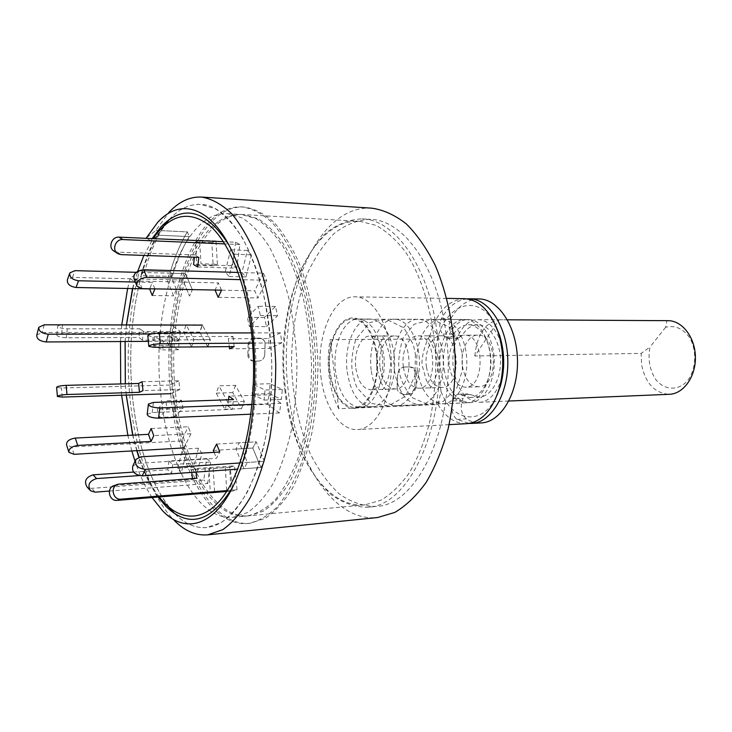 <?xml version="1.0" encoding="UTF-8"?>
<svg xmlns="http://www.w3.org/2000/svg" width="732" height="732" viewBox="0 0 732 732"><rect width="100%" height="100%" fill="white"/><g stroke="black" fill="none" stroke-linecap="round" stroke-linejoin="round"><path stroke-width="0.55" stroke-dasharray="3.66 2.75" d="M162.742 510.927L174.372 520.543C151.204 497.431 134.844 449.347 129.875 397.101C125.776 351.964 128.997 309.883 139.556 270.858L130.095 278.599L134.313 281.518L141.432 275.635C131.476 312.848 128.448 352.934 132.373 395.893C137.872 449.082 152.009 488.354 174.774 513.727C184.775 523.81 195.417 528.422 206.689 527.552L221.165 522.611C230.662 515.877 239.474 505.528 247.608 491.565C255.139 475.654 261.278 456.978 266.018 435.567C269.797 412.967 271.728 389.36 271.837 364.728C270.831 340.124 268.031 316.59 263.438 294.154C257.92 272.917 251.103 254.489 242.997 238.861C234.359 225.2 225.172 215.181 215.437 208.803L200.797 204.393C189.496 203.935 179.029 208.931 169.403 219.371L157.892 235.182L150.71 240.883L152.128 238.586M157.471 222.61L168.744 212.573L155.916 230.388L146.373 237.882M152.036 497.54C145.458 487.439 139.794 475.343 135.036 461.242M131.824 450.939L127.871 435.394M121.594 395.216L120.707 383.934M120.487 341.524L121.768 324.889M127.633 288.49L130.095 278.599M228.457 244.25L236.765 261.104C260.894 315.584 262.697 414.239 240.572 469.56L232.886 486.716M158.139 497.046C150.545 486.387 144.103 473.11 138.833 457.216M136.765 450.656L132.666 435.147M126.206 395.07L125.3 383.815M125.09 341.496L126.426 324.898M132.519 288.582L134.313 281.518M150.71 240.883L147.059 238.358M139.556 270.858L170.364 271.718C174.893 256.493 180.539 243.216 187.3 231.888L155.916 230.388M371.938 208.181C315.483 204.137 276.568 303.551 288.39 391.949C295.884 462.066 333.673 522.245 377.584 517.524M445.623 330.736C458.937 417.643 419.747 506.004 375.681 506.425C362.843 506.306 350.591 502.051 338.943 493.652C327.918 483.184 318.31 469.77 310.121 453.41C298.94 426.71 292.736 397.028 291.51 364.371C291.546 331.688 296.661 301.804 306.854 274.701C314.449 258.057 323.562 244.305 334.195 233.444C345.531 224.623 357.609 219.92 370.438 219.335C403.213 220.012 437.114 266.018 445.623 330.736M189.341 236.61L157.892 235.182C151.268 246.574 145.787 260.061 141.432 275.635L172.295 276.431L170.364 271.718L144.753 271.005C149.154 255.587 154.635 242.127 161.214 230.644L187.3 231.888L189.341 236.61C182.488 247.819 176.805 261.095 172.295 276.431C176.805 261.095 182.488 247.819 189.341 236.61L157.892 235.182L157.563 234.377C150.957 245.796 145.476 259.284 141.12 274.839L141.432 275.635L172.295 276.431L170.364 271.718C174.893 256.493 180.539 243.216 187.3 231.888L189.341 236.61M436.839 330.745C450.107 418.082 411.1 506.855 367.272 507.23C354.498 507.102 342.32 502.811 330.727 494.365C319.765 483.843 310.212 470.374 302.069 453.941C290.952 427.113 284.785 397.302 283.558 364.518C283.586 331.697 288.664 301.685 298.793 274.473C306.333 257.755 315.391 243.939 325.96 233.032C337.232 224.166 349.246 219.435 362.001 218.841C394.603 219.49 428.348 265.707 436.839 330.745M170.785 394.667C177.455 465.927 210.029 527.443 248.002 523.49C258.131 521.504 267.939 515.914 277.428 506.7C286.523 495.418 294.52 480.915 301.419 463.191C310.752 434.671 315.803 400.038 315.684 363.932C314.486 327.845 308.181 293.413 297.814 265.249C290.265 247.791 281.738 233.59 272.249 222.647C262.431 213.79 252.421 208.556 242.219 206.946C193.385 203.624 160.381 304.768 170.785 394.667M320.909 376.312C324.303 406.516 340.252 430.828 357.609 429.556C375.928 429.034 392.169 398.327 391.4 362.55C390.861 326.765 373.512 296.661 355.194 296.808C332.603 295.673 315.584 337.571 320.909 376.312M219.051 221.137C226.188 216.315 233.636 214.101 241.414 214.476L255.935 218.603C265.57 224.587 274.646 233.956 283.174 246.73C291.162 261.324 297.86 278.508 303.286 298.299C307.788 319.198 310.524 341.103 311.484 364.005C311.594 398.382 306.79 431.368 297.906 458.552C291.318 475.443 283.696 489.269 275.022 500.029C265.972 508.804 256.603 514.129 246.913 515.987C210.972 519.647 179.935 461.343 173.548 393.413C165.853 322.711 184.601 244.021 219.051 221.137M464.472 298.693C447.17 300.138 435.348 313.58 429.016 339.044L330.242 339.593C327.991 351.497 327.607 363.667 329.08 376.111C330.644 388.527 333.865 399.407 338.751 408.74L437.91 404.549C445.815 417.46 455.423 423.837 466.751 423.691M429.016 339.044L435.595 351.506L441.076 391.684L437.91 404.549M338.751 408.74L330.242 339.593M441.076 391.684C452.614 422.602 483.513 426.509 497.074 395.17M495.811 326.097C477.511 287.42 438.203 307.239 435.595 351.506M444.15 369.514C447.911 390.412 456.539 401.456 470.017 402.655C483.221 402.353 494.75 382.964 494.256 360.666C493.935 338.376 481.702 319.417 468.507 319.591C452.669 318.942 440.362 345.111 444.15 369.514M376.889 353.675C380.137 376.824 371.947 401.859 359.906 407.12C346.977 413.452 332.996 397.302 329.784 373.887C326.362 350.564 334.213 324.871 347.023 319.179C350.729 317.532 354.489 317.523 358.296 319.152C367.876 324.075 374.07 335.576 376.889 353.675M284.84 389.918C291.711 454.197 325.886 508.841 365.195 504.815L380.887 500.231C391.163 494.155 400.697 484.95 409.472 472.598C417.606 458.571 424.231 442.201 429.373 423.471C433.472 403.753 435.622 383.175 435.824 361.736C434.534 318.832 423.069 278.352 405.446 251.909C396.222 239.886 386.359 231.028 375.864 225.337L360.016 221.329C309.389 217.871 274.043 308.675 284.84 389.918M403.442 394.328L398.153 391.73L397.055 387.429L397.677 374.418C398.428 369.742 400.788 367.272 404.769 366.997L408.721 366.915C412.601 367.116 414.815 369.468 415.355 373.979L414.724 386.871C413.708 391.428 411.192 393.871 407.193 394.191L403.542 394.612L408.465 394.429C412.455 394.118 414.971 391.675 415.996 387.1L414.724 386.871M255.898 338.321C252.284 338.477 250.042 340.481 249.191 344.333L248.788 355.185C249.319 358.973 251.351 360.958 254.882 361.132L258.423 361.077C261.974 360.867 264.069 358.836 264.71 354.974L265.085 343.217C264.325 340.014 262.395 338.376 259.284 338.303L254.892 338.138L259.329 338.12C262.431 338.175 264.362 339.813 265.121 343.034L265.112 344.214M397.055 387.429L398.245 392.013L403.542 394.612M407.193 394.191L408.465 394.429M415.355 373.979L416.645 373.997L415.996 387.1M416.645 373.997C416.115 369.504 413.909 367.144 410.012 366.933L408.52 366.915M404.769 366.997L409.81 366.933M404.887 367.034C400.916 367.299 398.547 369.779 397.787 374.464L397.677 374.418M397.147 387.704L397.787 374.464M249.191 344.333L248.175 344.159C249.017 340.316 251.259 338.312 254.892 338.138M264.71 354.974L265.158 344.022M264.737 354.956C264.115 358.799 262.019 360.83 258.469 361.05L258.423 361.077M255.047 361.132L258.469 361.05M254.031 361.123L253.876 361.123C250.353 360.958 248.313 358.982 247.773 355.176L248.788 355.185M248.175 344.159L247.773 355.176M466.943 298.876C456.704 300.129 448.185 306.708 441.405 318.603C438.935 324.413 439.328 329.583 442.586 334.131L445.202 336.885L448.451 338.449L452.742 335.466C456.997 328.531 462.203 324.971 468.352 324.788C479.945 324.615 490.641 341.231 490.925 360.73C491.355 380.228 481.263 397.22 469.679 397.467L458.58 394.246C456.493 394.42 454.874 395.911 453.73 398.711L452.879 400.898C450.711 408.913 452.056 415.081 456.933 419.418L469.221 423.425M478.948 298.949C467.647 299.196 458.259 305.766 450.793 318.658C448.304 324.432 448.698 329.583 451.973 334.103L442.586 334.131M452.879 400.898L462.304 400.514C460.117 408.483 461.471 414.623 466.366 418.933C471.133 421.824 476.084 423.151 481.217 422.913M462.304 400.514L463.155 398.336L453.73 398.711M461.004 394.96L470.466 394.603L468.032 393.898C465.936 394.072 464.308 395.555 463.155 398.336M470.466 394.603L479.186 397.101C490.824 396.854 500.953 379.945 500.523 360.556C500.249 341.167 489.507 324.633 477.868 324.816C471.683 324.99 466.458 328.531 462.176 335.43L452.742 335.466M445.202 336.885L454.599 336.848L457.866 338.394L462.176 335.43M454.599 336.848L451.973 334.103M207.815 346.913L210.377 339.712L202.334 325.109L199.827 332.282L207.815 346.913L169.879 347.252M169.916 347.151L172.34 339.913L210.377 339.712M199.827 332.282L42.218 332.538L36.783 335.036M148.34 341.359L166.777 341.249L169.824 347.151M151.295 333.966L169.22 333.92L166.777 341.249M172.34 339.913L169.22 333.92M176.385 289.424L169.742 273.219L167.006 279.651L173.594 295.838L176.385 289.424L192.36 289.735L189.524 296.103L192.36 289.735L185.617 273.649L192.36 289.735L154.955 289.003M152.229 295.49L173.594 295.838M169.742 273.219L185.617 273.649L182.835 280.027L185.617 273.649L136.225 272.313M135.347 282.04L152.329 282.424L149.685 288.783M154.9 288.884L152.329 282.424M167.006 279.651L182.835 280.027L189.524 296.103L182.835 280.027L72.505 277.382L67.445 279.651M159.228 496.964C151.314 486.542 144.607 473.265 139.117 457.134M137.021 450.638L132.84 435.137M126.261 395.07L125.337 383.806M125.145 341.496L126.508 324.898M132.748 288.591L137.708 271.307M143.893 255.431L153.144 238.623M144.753 271.005L141.12 274.839M157.563 234.377L161.214 230.644M157.892 235.182L164.16 225.685M169.22 219.563C178.901 208.995 189.423 203.935 200.797 204.393C230.241 204.704 261.416 256.218 269.513 329.693C274.985 377.319 270.447 429.254 257.984 466.723C244.268 504.732 227.176 525.009 206.689 527.552C195.343 528.422 184.647 523.755 174.582 513.544M169.302 507.605L168.909 507.111C149.41 480.768 137.232 443.693 132.373 395.893C128.448 352.934 131.476 312.848 141.432 275.635M172.77 394.603C179.45 465.799 212.088 527.241 250.124 523.279L265.176 518.357C275.058 511.723 284.226 501.548 292.681 487.86C300.513 472.277 306.9 454.014 311.841 433.07C315.776 411 317.807 387.933 317.944 363.886C316.736 327.845 310.423 293.459 300.038 265.323C292.48 247.883 283.943 233.7 274.436 222.766C264.6 213.918 254.571 208.684 244.351 207.074C195.435 203.752 162.348 304.787 172.77 394.603M175.534 393.349C181.929 461.215 213.03 519.455 249.045 515.786L263.428 511.137C272.853 504.806 281.6 495.116 289.671 482.068C297.128 467.208 303.213 449.805 307.925 429.849C311.667 408.822 313.598 386.862 313.726 363.96C312.765 341.085 310.029 319.207 305.519 298.327C300.093 278.572 293.376 261.397 285.37 246.821C276.842 234.066 267.747 224.706 258.085 218.731L243.546 214.595C197.183 211.502 165.56 307.605 175.534 393.349M160.711 393.816C167.033 462.167 197.667 520.9 233.179 517.286L247.361 512.629C256.667 506.269 265.295 496.516 273.246 483.358C280.603 468.389 286.605 450.848 291.245 430.727C294.932 409.527 296.835 387.365 296.954 364.271C295.993 341.194 293.285 319.125 288.82 298.061C283.458 278.133 276.815 260.821 268.918 246.126C260.491 233.27 251.506 223.836 241.981 217.825L227.643 213.68C181.92 210.633 150.847 307.467 160.711 393.816M181.408 400.203L172.944 408.63L174.564 416.81L183.064 408.474L181.408 400.203L165.652 400.752L157.343 409.243L172.944 408.63M198.427 448.185L193.724 467.181L197.21 472.277L201.959 453.236L198.427 448.185L182.424 449.128L177.803 468.26L181.234 473.403L185.91 454.215L182.424 449.128M225.319 467.638L226.755 491.447L231.074 491.254L229.628 467.3L208.913 468.782L210.331 492.782L214.586 492.599L213.149 468.443L208.913 468.782M235.96 449.055L252.787 448.039L260.894 467.51L264.371 461.325L256.182 441.817L252.787 448.039L256.182 441.817L239.3 442.787L235.96 449.055L243.957 468.709L247.379 462.468L239.3 442.787M269.193 393.587L281.381 399.471L282.305 389.47L270.09 383.733L269.193 393.587L252.101 394.145L264.115 400.102L265.03 390.01L252.979 384.209L252.101 394.145M266.485 326.591L277.602 315.675L275.461 306.461L264.398 317.478L266.485 326.591L249.402 326.563L260.354 315.556L258.24 306.26L247.352 317.377L249.402 326.563M245.961 276.952L251.488 254.837L247.407 250.481L241.944 272.505L245.961 276.952L229.162 276.504L234.588 254.196L230.571 249.813L225.2 272.03L229.162 276.504M217.386 264.27L215.977 240.956L211.804 242.649L213.204 265.826L217.386 264.27L201.007 263.74L199.607 240.242L195.508 241.944L196.89 265.313L201.007 263.74M179.166 341.03L169.98 336.72L169.33 345.33L178.498 349.759L179.166 341.03L163.428 341.121L154.388 336.775L153.757 345.449L162.769 349.914L163.428 341.121M235.521 385.352L232.767 392.617L241.523 408.648L244.351 401.365L235.521 385.352L218.923 385.819L216.215 393.148L224.843 409.325L227.625 401.978L218.923 385.819M207.687 346.693L210.258 339.492L202.215 324.898L199.708 332.072L207.687 346.693L191.5 346.831L194.017 339.584L186.093 324.862L183.631 332.09L191.5 346.831M183.631 332.09L199.708 332.072M186.093 324.862L202.215 324.898M210.258 339.492L194.017 339.584M227.625 401.978L244.351 401.365M224.843 409.325L241.523 408.648M232.767 392.617L216.215 393.148M169.33 345.33L153.757 345.449M178.498 349.759L162.769 349.914M154.388 336.775L169.98 336.72M211.804 242.649L195.508 241.944M213.204 265.826L196.89 265.313M199.607 240.242L215.977 240.956M247.407 250.481L230.571 249.813M241.944 272.505L225.2 272.03M234.588 254.196L251.488 254.837M275.461 306.461L258.24 306.26M264.398 317.478L247.352 317.377M260.354 315.556L277.602 315.675M282.305 389.47L265.03 390.01M270.09 383.733L252.979 384.209M264.115 400.102L281.381 399.471M243.957 468.709L260.894 467.51L264.371 461.325L247.379 462.468M231.074 491.254L214.586 492.599M229.628 467.3L213.149 468.443M210.331 492.782L226.755 491.447M197.21 472.277L181.234 473.403M201.959 453.236L185.91 454.215M177.803 468.26L193.724 467.181M183.064 408.474L167.289 409.087L165.652 400.752M157.343 409.243L158.935 417.478L167.289 409.087M174.564 416.81L158.935 417.478M180.337 331.422L179.276 339.95L142.42 340.142L143.426 331.459L180.337 331.422L171.334 324.99L170.309 333.417L61.671 333.646L56.831 334.872C57.352 336.51 60.536 337.47 66.383 337.754L138.943 337.461L142.42 340.142M60.902 324.834L57.709 325.96C58.231 327.561 61.415 328.512 67.28 328.814L139.94 328.824L138.943 337.461M143.426 331.459L139.94 328.824M170.309 333.417L179.276 339.95M142.1 381.72L178.901 380.786L179.798 389.525L142.978 390.613M179.798 389.525L170.73 393.67L169.851 385.05L178.901 380.786M169.851 385.05L61.433 388.006L56.611 387.374M151.158 428.54L188.27 426.756L190.96 433.737L153.757 435.659M190.96 433.737L183.97 447.911L181.335 440.948L188.27 426.756M181.335 440.948L71.699 446.95L66.594 444.965M206.671 458.571L210.615 462.011L172.697 464.509L168.891 460.995L206.671 458.571L203.798 480L91.61 488.372L87.053 486.963M133.581 472.085L167.793 469.743L171.59 473.302L172.697 464.509M168.891 460.995L167.793 469.743M109.388 491.062L207.714 483.532L203.798 480M139.089 475.59L171.59 473.302M207.714 483.532L210.615 462.011M230.168 467.199L234.45 465.854L195.664 468.517L191.537 469.871L230.168 467.199L232.749 490.989L226.655 491.483M114.348 485.508L192.543 479.561L196.679 478.261M191.537 469.871L191.802 472.387M192.443 478.572L192.543 479.561M227.222 490.577L237.058 489.781L232.749 490.989M237.058 489.781L234.45 465.854M196.039 472.085L195.664 468.517M213.332 450.418L252.787 448.039L260.894 467.51L237.662 469.148M216.608 444.086L256.182 441.817L264.371 461.325L239.931 462.972M132.849 465.991L137.79 463.383L216.452 458.324L219.756 452.001M214.101 452.349L216.452 458.324M228.494 399.764L227.652 405.857L267.665 404.32L269.047 394.804L228.988 396.149M252.073 404.384L280.923 403.286L279.487 412.94L267.665 404.32M279.487 412.94L250.966 414.166M147.187 414.275L152.201 412.573L232.19 409.353L233.535 399.59M227.652 405.857L232.19 409.353M280.923 403.286L269.047 394.804M229.519 348.816L269.651 348.414L268.516 338.541L228.411 338.733L229.281 346.629M251.515 332.914L280.557 332.859L281.728 342.887L269.651 348.414M281.728 342.887L252.503 343.098M147.791 335.796L152.814 336.729L233.023 336.436L228.411 338.733M234.139 346.584L233.023 336.436M280.557 332.859L268.516 338.541M218.191 297.329L257.975 297.961L254.718 290.833L215.043 290.064M238.129 272.45L263.355 273.164L266.686 280.301L257.975 297.961M266.686 280.301L240.553 279.651M134.011 278.581L139.162 281.079L218.346 282.9L215.052 290.046M221.522 290.174L218.346 282.9M263.355 273.164L254.718 290.833M197.667 266.997L236.729 268.187L232.456 265.743L193.541 264.508M223.379 241.697L235.603 242.228L239.913 244.543L236.729 268.187M239.913 244.543L224.779 243.902M114.302 251.277L117.358 252.119L194.739 254.946L194.456 257.216M198.875 257.371L194.739 254.946M235.603 242.228L232.456 265.743M376.312 353.895C380.128 380.311 368.434 407.815 354.334 407.504C341.716 406.15 333.636 394.347 330.077 372.103C326.481 346.135 337.891 318.301 352.723 318.969C364.692 320.406 372.561 332.053 376.312 353.895M347.206 371.719C350.793 393.752 358.973 405.446 371.737 406.782C384.227 406.516 395.143 386.066 394.63 362.486C394.283 338.907 382.626 318.859 370.136 319.06C355.139 318.393 343.583 345.98 347.206 371.719M355.871 368.37C358.094 381.82 363.072 388.957 370.804 389.79C389.525 390.696 388.5 334.487 369.825 336.07C360.739 335.714 353.629 352.559 355.871 368.37M380.118 367.857C382.369 381.134 387.42 388.18 395.271 388.985C414.275 389.863 413.26 334.414 394.301 335.979C385.078 335.622 377.849 352.257 380.118 367.857M371.316 371.17C374.958 392.919 383.248 404.448 396.204 405.757C408.886 405.482 419.967 385.297 419.463 362.038C419.125 338.77 407.312 319.006 394.621 319.189C379.405 318.53 367.647 345.769 371.316 371.17M394.475 370.639C398.153 392.123 406.562 403.497 419.692 404.769C432.548 404.485 443.784 384.547 443.272 361.599C442.942 338.642 430.992 319.134 418.128 319.317C402.701 318.658 390.76 345.559 394.475 370.639M403.405 367.373C405.684 380.475 410.798 387.429 418.759 388.216C438.01 389.067 437.013 334.341 417.798 335.887C408.447 335.54 401.109 351.964 403.405 367.373M426.445 366.888C428.742 379.826 433.92 386.688 441.982 387.457C461.48 388.28 460.492 334.277 441.039 335.805C431.569 335.457 424.121 351.671 426.445 366.888M417.396 370.127C421.11 391.327 429.62 402.554 442.924 403.799C455.935 403.497 467.318 383.815 466.815 361.169C466.485 338.523 454.398 319.262 441.387 319.445C425.759 318.786 413.644 345.348 417.396 370.127M440.563 369.596C444.324 390.531 452.934 401.603 466.394 402.81C479.561 402.508 491.071 383.074 490.577 360.739C490.257 338.394 478.042 319.399 464.875 319.573C449.064 318.923 436.775 345.138 440.563 369.596M449.43 366.503C451.8 379.533 457.143 386.441 465.47 387.21C485.591 388.015 484.602 333.655 464.518 335.192C454.737 334.844 447.042 351.177 449.43 366.503M462.468 366.229C464.847 379.167 470.228 386.011 478.6 386.78C498.849 387.567 497.87 333.627 477.657 335.146C467.821 334.798 460.062 351.021 462.468 366.229M453.538 369.303C457.317 390.083 465.982 401.072 479.524 402.261C492.782 401.95 504.366 382.662 503.872 360.492C503.552 338.321 491.273 319.472 478.014 319.646C462.102 318.996 449.732 345.028 453.538 369.303M474.821 355.981C477.09 334.506 485.17 322.437 499.068 319.783L474.821 355.981L641.141 353.419L641.644 365.03C645.642 383.595 654.884 393.349 669.35 394.301M668.014 320.671L666.943 320.689L665.617 327.286C674.822 324.971 682.8 328.384 689.562 337.525C697.139 350.509 696.132 369.742 687.339 380.915C678.024 391.263 664.153 390.302 655.57 379.295C649.595 369.752 647.738 358.991 649.998 347.032L641.141 353.419M499.068 319.783L666.943 320.689M665.617 327.286L649.998 347.032M382.04 353.821C385.865 380.155 374.125 407.568 359.979 407.276C347.316 405.921 339.2 394.155 335.631 371.975C332.026 346.09 343.482 318.329 358.369 318.996C370.383 320.433 378.279 332.044 382.04 353.821M441.405 318.603L450.793 318.658M456.933 419.418L466.366 418.933M44.268 324.807L42.218 332.538M72.505 277.382L74.929 270.648M61.671 333.646L62.549 324.77M67.28 328.814L66.383 337.754M62.238 397.083L61.433 388.006M74.042 454.307L71.699 446.95M95.078 492.16L91.61 488.372M115.821 485.234L119.627 483.925M137.79 463.383L140.819 456.841M152.201 412.573L153.427 402.426M153.876 347.288L152.814 336.729M142.109 288.628L139.162 281.079M121.173 254.626L117.358 252.119M236.765 261.104L234.89 257.801M240.572 469.56L238.815 472.927M367.272 507.23L375.681 506.425M362.001 218.841L370.438 219.335M242.219 206.946L244.351 207.074M248.002 523.49L250.124 523.279M446.822 298.391L355.194 296.808M449.128 424.633L357.609 429.556M359.906 407.12L470.017 402.655M468.507 319.591L358.296 319.152M360.016 221.329L241.414 214.476M365.195 504.815L246.913 515.987M410.012 366.933L408.721 366.915M253.876 361.123L254.882 361.132M458.58 394.246L468.032 393.898M469.679 397.467L479.186 397.101M468.352 324.788L477.868 324.816M448.451 338.449L457.866 338.394M462.212 353.675L462.359 370.044L457.125 387.438L443.363 401.356L426.71 404.037L412.409 397.723C405.437 389.671 401.081 381.18 399.343 372.249C397.787 362.981 399.022 351.598 403.021 338.102L414.129 324.23L432.374 319.472L450.162 327.46L458.735 340.554L462.212 353.675M437.626 355.56C441.277 368.452 431.633 388.857 429.647 387.969L432.081 387.887C431.395 387.859 429.501 385.38 426.39 380.439L422.721 367.336C419.335 359.458 428.559 333.325 431.13 335.741L428.696 335.75C431.139 335.915 434.113 342.521 437.626 355.56M415.437 354.37L414.916 375.452L405.748 396.14L388.491 405.876L371.582 403.524L356.841 387.466C354.123 380.292 352.495 373.796 351.936 368.004C351.259 360.647 352.495 351.204 355.642 339.675L369.642 322.565L386.395 319.289L404 327.909L413.333 344.662L415.437 354.37M389.827 356.219C393.24 371.115 383.751 390.595 382.205 389.625L385.993 389.488C385.288 389.296 383.55 386.899 380.777 382.296L377.017 368.745C376.34 366.183 376.221 352.403 379.862 343.656C382.726 338.413 384.446 335.796 385.014 335.814L381.226 335.823C383.687 336.327 386.56 343.125 389.827 356.219M38.631 327.954L38.814 327.277M69.613 273.585L69.851 272.899M159.942 497.87L168.909 507.111M155.157 235.759L163.785 226.197M243.546 214.595L227.643 213.68M249.045 515.786L233.179 517.286M56.831 334.872L57.709 325.96M68.927 452.349L68.753 451.79M90.503 490.751L89.743 489.909M118.136 484.2L117.596 484.383M135.868 459.44L135.429 460.382M136.628 285.343L136.948 286.157M117.212 253.199L118.099 253.784M370.136 319.06L352.723 318.969M371.737 406.782L354.334 407.504M394.301 335.979L369.825 336.07M395.271 388.985L370.804 389.79M418.128 319.317L394.621 319.189M419.692 404.769L396.204 405.757M441.039 335.805L417.798 335.887M441.982 387.457L418.759 388.216M464.875 319.573L441.387 319.445M466.394 402.81L442.924 403.799M477.657 335.146L464.518 335.192M478.6 386.78L465.47 387.21M507.395 319.802L478.014 319.646M508.877 401.026L479.524 402.261"/><path stroke-width="1.1" d="M174.372 520.543C184.821 531.02 195.938 535.787 207.732 534.845L222.812 529.648C232.721 522.611 241.917 511.805 250.408 497.22C258.277 480.604 264.691 461.096 269.66 438.715C273.603 415.099 275.635 390.412 275.744 364.655C274.482 326.051 268.068 289.241 257.572 259.174C249.932 240.535 241.331 225.401 231.751 213.762C221.869 204.338 211.804 198.775 201.565 197.064C189.753 196.551 178.809 201.721 168.744 212.573M147.059 238.358L146.373 237.882L157.471 222.61C180.804 196.322 213.698 206.753 234.89 257.801C259.741 313.909 261.608 415.95 238.815 472.927C219.499 524.716 187.008 536.336 162.742 510.927L152.036 497.54M135.036 461.242L131.824 450.939M127.871 435.394L121.594 395.216M120.707 383.934L120.487 341.524M121.768 324.889L127.633 288.49M152.128 238.586L160.939 226.947C183.21 203.798 205.719 209.562 228.457 244.25M232.886 486.716C211.429 522.2 189.149 528.788 166.045 506.471L158.139 497.046M138.833 457.216L136.765 450.656M132.666 435.147L126.206 395.07M125.3 383.815L125.09 341.496M126.426 324.898L132.519 288.582M207.732 534.845L377.584 517.524L394.804 512.427C406.095 505.766 416.572 495.71 426.244 482.251C435.192 466.97 442.503 449.119 448.176 428.705C452.705 407.202 455.084 384.757 455.304 361.379C454.05 326.344 446.987 292.901 435.275 265.478C426.729 248.468 417.057 234.588 406.251 223.855C395.06 215.117 383.623 209.892 371.938 208.181L201.565 197.064M449.128 424.633L466.751 423.691C481.436 422.154 492.27 410.442 499.261 388.546C504.229 369.806 503.891 351.168 498.245 332.63C490.458 311.008 479.204 299.699 464.472 298.693L446.822 298.391M497.074 395.17L500.569 385.563C505.016 368.809 504.714 352.147 499.663 335.567L495.811 326.097M469.221 423.425L471.71 423.425C491.245 422.794 508.548 393.917 507.816 360.418C507.322 326.93 488.985 298.702 469.432 298.784L466.943 298.876M471.71 423.425L481.217 422.913C500.844 422.273 518.219 393.551 517.487 360.245C517.002 326.939 498.593 298.866 478.948 298.949L469.432 298.784M38.631 327.954L36.783 335.036C36.554 338.907 39.693 341.213 46.217 341.963L148.34 341.359M202.334 325.109L44.268 324.807L38.814 327.277C38.586 331.138 41.751 333.444 48.294 334.213L151.295 333.966M69.613 273.585L67.445 279.651C66.841 283.842 69.705 286.45 76.055 287.493L149.63 288.911L152.229 295.49L154.9 288.884M136.225 272.313L74.929 270.648L69.851 272.899C69.256 277.08 72.139 279.697 78.507 280.759L135.347 282.04M153.144 238.623L155.157 235.759C172.057 213.378 190.631 210.313 210.871 226.554C229.903 243.893 245.952 284.089 251.497 332.721C258.305 392.343 247.809 457.317 227.451 490.202C207.046 523.252 180.09 523.444 159.942 497.87L159.228 496.964M139.117 457.134L137.021 450.638M132.84 435.137L126.261 395.07M125.337 383.806L125.145 341.496M126.508 324.898L132.748 288.591M137.708 271.307L143.893 255.431M164.16 225.685L169.22 219.563M174.582 513.544L169.302 507.605M171.334 324.99L60.902 324.834M142.978 390.613L142.1 381.72L138.595 383.467L139.464 392.306L142.978 390.613M57.398 396.36L56.611 387.374C57.188 386.359 60.372 385.682 66.164 385.352L138.595 383.467M170.73 393.67L62.238 397.083L57.407 396.506C57.984 395.527 61.177 394.859 66.978 394.511L139.464 392.306M153.757 435.659L151.158 428.54L148.477 434.351L151.057 441.451L153.757 435.659M68.753 451.79L66.594 444.965C66.283 441.405 69.192 439.099 75.314 438.056L148.477 434.351M183.97 447.911L74.042 454.307L68.927 452.349C68.625 448.798 71.544 446.493 77.684 445.431L151.057 441.451M89.743 489.909L87.053 486.963C83.805 481.272 85.818 477.237 93.083 474.858L133.581 472.085M109.388 491.062L95.078 492.16L90.503 490.751C87.245 485.042 89.267 480.979 96.569 478.572L139.089 475.59M226.655 491.483L117.239 500.368C108.867 501.457 106.167 487.53 114.348 485.508L117.596 484.383M191.802 472.387L192.443 478.572M227.222 490.577L121.055 499.151C112.646 500.24 109.919 486.231 118.136 484.2L196.679 478.261L196.039 472.085M239.931 462.972L145.247 469.358C137.698 468.389 134.569 465.076 135.868 459.44L140.819 456.841L219.756 452.001L216.608 444.086L213.332 450.418L214.101 452.349M237.662 469.148L142.182 475.882C134.661 474.922 131.55 471.628 132.849 465.991L135.429 460.382M252.073 404.384L159.841 407.907C152.823 407.687 149.008 406.406 148.404 404.073L153.427 402.426L233.535 399.59L228.988 396.149L228.494 399.764M250.966 414.166L158.588 418.146C151.588 417.945 147.782 416.654 147.187 414.275L148.358 404.448M229.281 346.629L229.519 348.816L234.139 346.584L153.876 347.288L148.852 346.41C149.575 344.982 153.418 344.095 160.381 343.756L252.503 343.098M251.515 332.914L159.302 333.097C152.347 333.408 148.505 334.314 147.791 335.796L148.825 346.19M215.052 290.046L218.191 297.329L221.522 290.174L142.109 288.628L136.948 286.157C136.17 281.271 139.446 278.325 146.757 277.318L240.553 279.651M238.129 272.45L143.765 269.76C136.481 270.739 133.224 273.677 134.011 278.581L136.628 285.343M194.456 257.216L193.541 264.508L197.667 266.997L198.875 257.371L121.173 254.626L118.099 253.784C111.429 250.564 115.308 238.852 122.83 239.556L224.779 243.902M223.379 241.697L118.996 237.141C111.511 236.427 107.659 248.075 114.302 251.277L117.212 253.199M508.877 401.026L669.35 394.301C683.505 393.917 695.858 376.687 695.4 356.996C695.135 337.306 682.16 320.543 668.014 320.671L507.395 319.802M48.294 334.213L46.217 341.963M78.507 280.759L76.055 287.493M66.164 385.352L66.978 394.511M75.314 438.056L77.684 445.431M93.083 474.858L96.569 478.572M121.055 499.151L117.239 500.368M145.247 469.358L142.182 475.882M159.841 407.907L158.588 418.146M159.302 333.097L160.381 343.756M143.765 269.76L146.757 277.318M118.996 237.141L122.83 239.556M166.045 506.471L174.399 513.416M160.939 226.947L169.037 219.691M499.663 335.567L498.245 332.63M500.569 385.563L499.261 388.546"/></g></svg>
